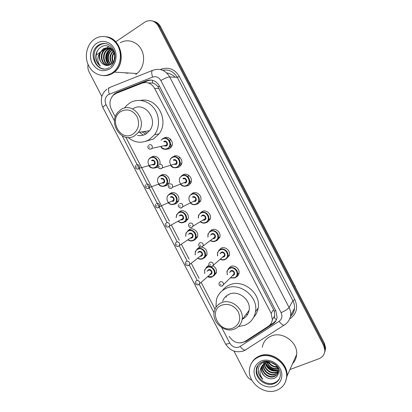 <?xml version="1.0" encoding="UTF-8"?>
<svg xmlns="http://www.w3.org/2000/svg" width="412" height="412" viewBox="0 0 412 412"><rect width="100%" height="100%" fill="white"/><g stroke="black" fill="none" stroke-linecap="round" stroke-linejoin="round"><path stroke-width="0.62" d="M163.991 138.092C168.729 134.992 174.734 142.13 171.382 146.888L169.492 148.711L166.139 149.314M172.88 156.895L173.519 156.472C178.113 153.552 184.071 160.165 181.131 164.944L179.019 167.081L176.115 167.705M182.011 175.574L183.036 174.843C187.512 172.082 193.408 178.247 190.838 183.01L188.536 185.446L186.106 186.059M191.158 194.273L192.553 193.202C196.915 190.596 202.745 196.359 200.51 201.092L198.048 203.801L196.112 204.362M200.33 212.989L202.065 211.552C206.335 209.085 212.092 214.503 210.156 219.184L207.555 222.145L206.108 222.619M209.533 231.704L211.572 229.891C215.754 227.553 221.445 232.677 219.771 237.297L217.062 240.479L216.053 240.845M218.772 250.414L221.074 248.225C225.184 246 230.808 250.867 229.366 255.419L226.023 259.024M228.047 269.108L230.571 266.543C234.613 264.432 240.175 269.072 238.939 273.558C238.527 275.211 237.564 276.401 236.055 277.122M205.923 267.857L208.209 265.652L209.013 265.354M212.999 265.781C215.826 267.47 216.933 269.85 216.331 272.929L213.627 276.102M196.766 249.425L198.826 247.56L200.608 247.066M201.592 247.071C205.789 248.137 207.545 250.79 206.855 255.028L204.249 258.01L203.43 258.319M169.456 194.103L170.645 193.218C175.043 190.54 180.863 196.735 178.293 201.38L176.073 203.688L173.998 204.254M151.333 157.276L151.832 156.946C155.818 154.387 161.37 159.434 159.774 164.182M158.074 166.865L157.266 167.427L154.335 168.034M160.392 175.682L161.241 175.09C165.753 172.257 171.624 178.865 168.714 183.52L166.675 185.565L164.161 186.162M178.535 212.541L180.044 211.341C184.344 208.807 190.107 214.637 187.836 219.251L185.472 221.805L183.834 222.31M187.64 230.983L189.438 229.453C193.655 227.048 199.351 232.559 197.358 237.132L194.861 239.913L193.614 240.335M229.149 336.326C233.413 342.66 238.718 344.365 245.052 341.44L268.166 326.453C270.56 324.836 271.956 322.57 272.363 319.645L271.153 313.311L154.624 88.395C151.513 83.317 147.331 81.571 142.083 83.162L116.333 93.277L113.537 95.007C109.685 99.045 108.948 103.788 111.317 109.237L115.314 116.936M236.297 277.003L237.837 275.777M276.395 319.774L274.33 317.745L274.752 315.798L274.258 311.261L273.553 309.582L158.017 86.88C156.545 84.96 154.783 83.677 152.734 83.033L148.217 82.915M125.84 137.227L169.399 221.172M171.541 225.302L179.292 240.242M181.435 244.368L189.18 259.303M191.322 263.428L199.063 278.347M201.205 282.472L215.023 309.103M240.943 342.892L246.005 341.399L272.893 323.971C275.293 322.354 276.689 320.078 277.075 317.147L275.87 310.957L159.233 85.789C156.153 80.762 152.013 79.042 146.801 80.623L116.864 92.401L114.181 94.034L112.013 96.717M129.744 73.073L124.403 72.733M115.721 41.797L145.451 21.743C150.735 19.431 155.015 20.858 158.275 26.028L323.678 345.591L324.862 350.365C324.666 354.377 322.694 357.168 318.945 358.734L289.93 369.543M95.841 55.234L99.987 52.432M100.955 51.778L108.701 46.541M101.867 96.542L89.167 72.074C87.957 69.664 87.581 67.105 88.039 64.406M251.861 380.25C249.435 379.071 247.597 377.315 246.35 374.982L233.944 351.076M152.682 21.064C155.602 21.707 157.837 23.458 159.387 26.311L324.069 344.494L325.248 349.247L324.553 352.693L325.248 349.247L324.069 344.494L159.387 26.311C157.837 23.458 155.602 21.707 152.682 21.064M127.674 73.243L125.619 72.811L127.674 73.243M276.076 320.469L273.522 322.936L268.825 325.985M116.678 93.138L147.99 80.67L151.178 80.026M124.707 72.754L127.22 73.233M153.81 21.367C156.72 22.011 158.944 23.752 160.484 26.589L324.455 343.402L325.629 348.135L324.939 351.57M106.605 36.828C121.365 38.522 126.664 63.113 114.356 72.105L112.94 73.14C109.963 75.046 106.775 75.875 103.371 75.617M112.533 73.12L106.579 75.324M111.987 73.089C104.123 78.29 93.308 74.85 88.724 65.869C84.027 56.959 86.602 44.517 94.415 39.202L95.265 38.651C102.856 34 113.197 37.224 117.822 45.845C122.534 54.405 120.448 66.383 113.408 72.043L111.987 73.089M104.076 68.933C93.818 68.289 90.228 50.913 99.282 45.361L99.57 45.166C101.718 43.832 104.015 43.353 106.466 43.724M103.597 64.432C99.653 61.774 98.36 57.963 99.719 53.014C96.98 57.814 97.227 62.181 100.451 66.121C98.169 64.468 96.665 62.161 95.924 59.194C95.239 53.921 96.923 49.888 100.966 47.086C110.632 40.407 120.628 58.679 110.663 64.499C108.392 65.791 106.111 65.807 103.819 64.55L103.597 64.432C98.442 61.867 98.133 52.221 103.592 49.074L103.695 49.013C107.032 47.246 110.143 47.643 113.027 50.197M99.719 53.014L103.134 48.935C107.455 46.829 111.085 47.885 114.021 52.103M108.217 65.405C101.455 65.044 99.277 53.102 105.812 49.373L109.412 48.219M108.258 65.4C101.161 65.699 98.447 53.194 105.261 49.301L109.144 48.132M109.422 48.132L111.698 48.559M108.948 65.245C103.155 63.499 102.155 53.004 108.001 49.667L110.468 48.662M110.751 48.611L111.59 48.523M108.722 65.307C102.701 63.834 101.46 53.014 107.46 49.594L110.205 48.534M109.958 64.875C105.029 62.202 104.9 52.994 110.159 49.96L111.492 49.291M111.781 49.188L112.172 49.069M109.695 64.988C104.555 62.531 104.215 52.988 109.623 49.888L111.24 49.116M111.019 64.272C107.002 60.868 107.62 53.014 112.285 50.249L112.486 50.125M110.751 64.447C106.492 61.203 106.945 53.009 111.755 50.176L112.239 49.893M112.121 63.355C109.52 59.029 109.963 54.987 113.449 51.227M111.843 63.618C108.902 59.071 109.36 54.837 113.212 50.923M114.206 60.044L114.757 54.925M113.66 62.712C112.007 59.441 112.172 56.212 114.155 53.019M112.976 62.356C111.379 58.844 111.755 55.502 114.114 52.334M106.111 36.745C121.051 38.136 126.623 63.01 114.186 72.09L112.764 73.135M113.995 72.079L112.764 72.97M120.289 42.755C127.416 38.491 137.047 41.483 141.306 49.419C145.642 57.299 143.623 68.32 137.011 73.527L135.672 74.49M100.451 66.121C95.775 61.939 94.801 56.738 97.52 50.521M108.459 63.659C106.198 59.04 106.584 54.595 109.618 50.336M110.025 49.867L110.437 49.44M107.81 62.871C106.111 58.823 106.435 54.889 108.783 51.067M132.86 134.183C120.258 142.382 108.006 118.78 121.035 111.389C127.463 108.361 132.808 110.112 137.067 116.637C139.992 123.966 138.592 129.816 132.86 134.183M134.6 135.805C121.9 144.185 107.352 122.74 118.29 111.832L120.999 109.577C132.932 101.203 147.949 120.865 138.36 132.401L134.6 135.805M137.392 135.357C140.399 135.981 143.237 135.527 145.905 133.993L149.546 130.722C158.847 119.64 144.416 100.785 132.86 108.83M147.12 133.174L144.004 131.557M143.201 135.167L139.637 132.211M124.388 108.129L126.33 105.771L129.811 102.954C137.345 98.21 147.836 100.301 153.764 107.903C159.738 115.453 160.072 127.19 154.618 134.667L148.948 139.864C141.677 143.618 134.719 142.83 128.086 137.5M140.677 100.43C156.771 96.712 169.79 120.515 159.001 133.931L153.408 139.04L145.663 141.352M145.585 134.178L142.078 131.845M233.341 327.885C219.787 334.163 207.602 310.684 221.579 305.21C228.454 303.093 234.042 305.323 238.327 311.91C241.185 319.104 239.521 324.429 233.341 327.885M234.778 328.92C224.653 333.668 211.217 321.849 214.353 311.112C215.363 307.264 217.66 304.504 221.249 302.841C230.864 298.025 244.429 308.912 242.065 319.697C241.19 324.069 238.764 327.143 234.778 328.92M242.508 319.109C246.077 317.322 248.261 314.423 249.059 310.416C251.356 300.029 238.316 289.621 229.036 294.297C225.92 295.734 223.798 298.067 222.66 301.29M247.725 314.222L246 314.474M226.286 297.309L226.265 296.007M215.95 307.352L216.367 299.869C217.84 294.601 221.053 290.795 226.003 288.452C239.46 281.581 258.607 296.532 255.492 311.771C254.302 318.126 250.815 322.596 245.042 325.171L238.419 326.572M222.367 290.645C224.128 288.235 226.394 286.402 229.16 285.145C242.421 278.358 261.26 293.035 258.18 308.037C257.588 311.611 256.094 314.675 253.71 317.235M248.719 311.848L247.777 312.121M228.33 295.069L228.387 294.606M251.82 362.678C253.571 359.578 256.166 357.338 259.601 355.958C271.529 350.643 288.452 362.957 286.989 376.13L285.49 381.852M277.595 367.643L275.793 367.164M269.633 363.935L267.62 362.158M267.259 361.793L266.919 361.422M262.326 347.213C263.268 341.945 266.234 338.221 271.23 336.048C282.354 330.98 298.041 342.254 296.645 354.516C296.352 358.095 294.997 361.128 292.577 363.621M251.768 362.756C253.524 359.691 256.104 357.477 259.514 356.112C271.446 350.792 288.379 363.116 286.917 376.295L285.454 381.939M276.529 390.375C263.809 395.561 247.004 381.898 249.574 368.704C250.563 363.039 253.746 359.068 259.112 356.792C271.075 351.467 288.05 363.827 286.582 377.037C285.897 383.521 282.544 387.97 276.529 390.375M279.66 378.247C278.476 380.425 276.689 381.965 274.304 382.866C266.137 386.26 255.208 377.552 256.758 368.982L258.139 365.084M265.961 362.205L269.474 361.582M278.507 370.306L278.491 370.707C278.177 373.39 276.756 375.208 274.227 376.156C268.763 378.293 261.399 372.067 262.547 366.041L262.846 364.769M269.546 361.597L264.241 361.952C259.761 363.863 257.783 367.298 258.319 372.263C258.973 375.059 260.497 377.407 262.892 379.298C259.364 374.76 259.076 370.321 262.022 365.969L265.694 362.689C271.266 360.083 278.945 365.573 278.244 371.212C277.935 373.9 276.509 375.718 273.98 376.666C268.5 378.803 261.126 372.566 262.279 366.531L262.665 364.986M278.105 372.17L275.221 374.137C269.788 376.264 262.475 370.089 263.618 364.105L263.639 363.961M278.615 371.49L274.974 374.642C269.536 376.769 262.207 370.584 263.35 364.589L263.428 364.151M278.26 371.001L276.2 372.144C271.199 374.05 264.349 369.039 264.592 363.255M278.239 371.3L275.958 372.639C270.833 374.611 263.845 369.27 264.339 363.42M278.198 369.729L277.168 370.182C271.436 371.181 267.625 368.678 265.73 362.673M278.234 370.058L276.926 370.671C272.286 372.386 265.894 368.287 265.426 362.807M277.976 368.694L277.879 368.725C272.729 369.765 269.015 367.638 266.739 362.339M263.69 363.667L263.912 362.828M264.406 362.673L264.489 362.22M277.863 368.328C272.976 369.188 269.391 367.164 267.11 362.251M275.947 365.166L270.777 362.251M277.111 366.706C273.65 366.721 270.905 365.171 268.876 362.066M277.353 367.144C273.46 367.329 270.473 365.64 268.382 362.081M262.022 365.969L261.249 368.395C260.997 371.887 262.47 374.729 265.668 376.918L265.905 377.068C268.377 378.695 270.905 379.169 273.486 378.494C279.532 376.975 280.32 368.493 274.984 364.218M265.668 376.918C262.557 374.585 261.156 371.614 261.466 368.009L261.249 368.395M286.716 376.743L286.376 378.757M262.892 379.298C259.673 376.48 258.139 373.107 258.283 369.183M277.425 370.089C272.327 370.208 268.475 367.957 265.858 363.327M276.519 370.367C272.09 370.203 268.645 368.204 266.173 364.373M159.382 86.082L158.017 86.88M152.734 83.033L152.255 80.206M275.695 310.612L274.258 311.261M115.478 93.663L115.494 93.189M158.991 88.441L154.624 88.395M273.553 309.582L271.153 313.311M221.713 327.581L229.778 343.129C232.141 346.832 235.273 348.135 239.176 347.033L279.079 321.345C281.968 319.13 282.637 316.231 281.092 312.641L160.876 80.546C158.826 77.188 156.045 76.04 152.548 77.106L108.258 94.688C105.086 97.232 104.339 100.549 106.023 104.633L114.521 121.01M107.027 89.172C102.356 92.442 99.246 99.58 102.949 107.671C102.804 107.069 103.829 106.054 106.023 104.633M246.35 349.561L245.078 350.195C243.595 350.051 241.962 348.82 240.191 346.507M160.283 69.53L161.288 69.128C168.879 66.79 174.904 69.247 179.364 76.503L294.838 299.576C298.164 307.352 296.681 313.635 290.388 318.43L289.899 318.744M158.275 26.028L160.484 26.589M323.678 345.591L324.455 343.402M152.548 77.106C151.307 72.759 151.503 70.442 153.135 70.153C160.077 68.006 165.593 70.267 169.687 76.936L177.258 77.368C173.782 71.513 168.935 69.154 162.709 70.297M109.278 94.163C108.083 89.94 108.413 87.638 110.282 87.246L152.291 70.488M108.258 88.286L109.211 87.735M102.949 107.671L225.498 343.809C229.726 350.54 235.54 352.986 242.946 351.142L245.078 350.195L285.176 324.465M160.876 80.546C164.712 78.27 167.648 77.07 169.687 76.936L289.064 307.481L292.932 300.801L177.258 77.368L179.364 76.503M281.092 312.641C285.156 310.839 287.813 309.118 289.064 307.481C290.347 309.994 290.882 312.584 290.681 315.247L294.492 308.341C294.693 305.75 294.173 303.237 292.932 300.801L294.838 299.576M290.465 316.468C292.834 314.31 294.178 311.606 294.492 308.341C294.25 311.565 292.927 314.279 290.522 316.483M122.215 135.842L139.138 168.451M139.297 168.755L149.175 187.79M149.298 188.032L159.202 207.118M159.295 207.293L167.123 222.382M169.286 226.548L177.108 241.628M179.272 245.794L187.089 260.863M189.257 265.04L197.065 280.088M199.264 284.321L214.06 312.832M290.388 318.43L290.12 318.1M161.458 69.834L161.288 69.128M290.681 315.247C289.966 319.691 287.705 323.039 283.899 325.284C282.519 325.042 280.907 323.729 279.079 321.345M225.498 343.809C225.925 344.308 227.357 344.082 229.778 343.129M118.162 92.396L116.864 92.401M147.99 80.67L146.801 80.623M273.522 322.936L272.893 323.971M246.69 340.379L246.005 341.399M175.285 77.255C172.793 74.902 169.924 73.46 166.69 72.934M190.308 84.203L294.626 285.604L189.664 82.966M295.219 286.906L294.58 285.676M199.238 247.71L199.094 247.437M189.86 229.628L189.705 229.33M185.73 221.661L185.405 221.038M180.657 211.892L180.307 211.212M176.331 203.543L176.171 203.234M175.945 202.802L175.723 202.369M171.402 194.047L170.908 193.089M166.927 185.415L166.783 185.127M166.474 184.54L166.247 184.097M161.926 175.77L161.504 174.951M157.518 167.277L157.384 167.014M156.998 166.268L156.761 165.815M152.44 157.482L152.09 156.807M127.602 73.243L125.464 72.8M109.479 67.47C97.495 75.442 86.201 52.849 98.38 45.227L98.669 45.037C102.032 43.033 105.467 42.951 108.969 44.795M109.808 68.886C102.748 72.44 96.902 70.637 92.283 63.479C88.74 56.758 90.707 47.38 96.593 43.404C102.423 39.325 110.782 41.772 114.309 48.688C117.925 55.548 115.762 65.055 109.808 68.886M273.903 383.701C265.714 387.095 254.76 378.36 256.31 369.77C256.887 366.15 258.854 363.564 262.207 362.014C266.899 359.429 275.283 363.353 277.194 366.314C279.13 368.215 280.196 371.171 280.387 375.183C279.903 379.308 277.739 382.145 273.903 383.701M274.371 386.214C267.743 388.681 258.978 384.901 255.558 378.195C252.396 370.362 254.302 364.62 261.275 360.958C267.831 358.352 276.812 362.055 280.299 368.905C283.889 375.713 281.051 383.85 274.371 386.214M150.385 157.683C154.757 154.861 160.335 161.54 157.245 165.912L155.515 167.566C153.094 168.683 150.941 168.158 149.062 165.99M155.2 167.282C160.67 164.501 155.628 154.778 150.411 158.048C144.993 160.86 149.989 170.491 155.2 167.282M152.837 164.924L154.361 164.043C154.963 161.499 154.052 160.397 151.631 160.726M136.377 164.774C138.916 164.434 139.874 165.603 139.256 168.287L138.55 168.966L136.918 169.1M136.82 167.447L136.46 166.747L136.82 167.447M148.789 159.166L150.359 157.698M151.606 160.356C154.217 158.728 156.73 163.579 154 164.975M159.856 175.934C164.11 173.267 169.646 179.508 166.901 183.896L164.98 185.817C162.539 186.899 160.381 186.353 158.496 184.179M164.666 185.539C170.177 182.835 165.135 173.112 159.882 176.31C154.428 179.05 159.418 188.675 164.666 185.539M162.637 183.144L163.914 182.207C164.398 179.725 163.461 178.659 161.107 178.999M146.404 184.107C148.876 183.757 149.86 184.885 149.365 187.506L148.578 188.294L147.048 188.444M146.883 186.832L146.518 186.131L146.883 186.832M158.053 177.685L159.835 175.945M161.077 178.617C163.703 177.026 166.221 181.877 163.471 183.232M167.339 196.179L169.317 194.176C173.467 191.652 178.952 197.502 176.521 201.885L174.436 204.053C172.18 205.052 170.115 204.615 168.235 202.735M174.132 203.786C179.678 201.154 174.637 191.441 169.347 194.567C163.858 197.23 168.848 206.85 174.132 203.786M172.427 201.303L173.452 200.366C173.828 197.951 172.87 196.915 170.578 197.26M156.431 203.425C158.836 203.07 159.846 204.167 159.459 206.716L158.605 207.612L157.183 207.777M156.936 206.206L156.575 205.511L156.936 206.206M170.547 196.869C173.189 195.314 175.703 200.16 172.937 201.483M176.176 217.567L176.645 214.647L178.772 212.412C182.83 210.022 188.258 215.528 186.121 219.879L183.891 222.279C181.98 223.144 180.126 222.902 178.329 221.548C180.286 222.913 182.13 223.155 183.84 222.284L186.121 219.879L188.006 218.813M178.525 221.44C180.178 222.619 181.867 222.815 183.592 222.027C189.175 219.467 184.138 209.76 178.813 212.808C177.103 213.802 176.29 215.352 176.372 217.464M179.076 216.027L180.008 215.11C182.671 213.596 185.179 218.437 182.398 219.72L181.203 219.957M180.981 219.658L182.099 219.462L182.974 218.52C183.258 216.171 182.279 215.167 180.049 215.512M181.924 219.56L182.974 218.52L169.543 225.925L168.323 226.95C167.04 227.125 166.304 227.027 166.118 226.646C165.269 225.889 165.078 224.906 165.547 223.701L166.453 222.738C168.796 222.382 169.821 223.448 169.543 225.925L168.621 226.919L167.334 227.1M166.984 225.575L166.623 224.875L166.984 225.575M185.668 236.194L185.967 233.089L188.227 230.632C192.198 228.366 197.575 233.573 195.69 237.884L193.341 240.5C191.58 241.288 189.834 241.113 188.104 239.98M188.289 239.856C189.87 240.835 191.456 240.969 193.048 240.253C198.666 237.77 193.63 228.063 188.269 231.039C186.409 232.116 185.601 233.795 185.853 236.076M188.428 234.438L189.463 233.347C192.147 231.863 194.655 236.704 191.853 237.951L190.833 238.182M190.622 237.899L191.559 237.703L192.486 236.679C192.682 234.387 191.688 233.413 189.51 233.753L189.185 233.959M191.611 237.698L192.486 236.679L178.314 246.263C176.66 246.979 174.832 245.593 175.507 243.085L176.465 242.035C178.751 241.684 179.802 242.72 179.606 245.135L178.633 246.211M177.031 244.929L176.666 244.228L177.031 244.929M178.54 246.258L177.484 246.402M195.19 254.812L195.298 251.5L197.672 248.848C201.576 246.695 206.891 251.634 205.238 255.898L202.786 258.71M198.043 258.231C199.552 259.04 201.035 259.117 202.498 258.473C208.153 256.063 203.121 246.366 197.724 249.265C195.705 250.424 194.917 252.226 195.365 254.678M197.781 252.87L198.914 251.567C201.612 250.125 204.125 254.961 201.303 256.171L200.428 256.388M200.314 256.12L201.015 255.934L201.988 254.832C202.107 252.597 201.097 251.65 198.965 251.99L198.393 252.412M201.071 255.924L201.988 254.832L188.299 265.56C185.838 265.683 184.895 264.648 185.472 262.459L186.476 261.321C188.711 260.981 189.772 261.986 189.659 264.339L188.645 265.498L187.651 265.688M187.069 264.272L186.703 263.572L187.069 264.272M202.761 258.721C201.144 259.421 199.511 259.303 197.873 258.365C199.702 259.333 201.324 259.442 202.73 258.721L206.994 254.513M204.743 273.408L204.646 269.886L207.112 267.053C210.954 265.009 216.207 269.711 214.765 273.923L212.226 276.91M207.782 276.565L211.943 276.684C217.634 274.346 212.602 264.653 207.169 267.481C204.991 268.727 204.234 270.658 204.908 273.269M207.148 271.312L208.364 269.783C211.078 268.377 213.586 273.213 210.748 274.382L209.991 274.583M210.002 274.304L211.474 272.981C211.526 270.808 210.506 269.881 208.415 270.21L207.643 270.885M210.527 274.145L198.28 284.852C195.896 284.955 194.948 283.94 195.437 281.808L196.478 280.598C198.672 280.268 199.748 281.247 199.702 283.538L198.646 284.774M197.101 283.605L196.735 282.905L197.101 283.605M212.19 276.926C210.702 277.549 209.178 277.477 207.627 276.704M198.404 284.867L197.822 284.955M162.601 138.72C167.071 135.795 172.736 142.537 169.569 147.027L167.792 148.737C165.16 149.942 162.895 149.324 160.999 146.888M160.974 140.24L162.57 138.741M161.221 146.837C163.003 149.01 165.088 149.546 167.483 148.433C173.076 145.544 167.967 135.687 162.632 139.081M163.847 141.419C166.51 139.73 169.059 144.648 166.268 146.095M164.831 146.044L165.954 145.791L166.649 145.132C167.272 142.537 166.35 141.419 163.878 141.785M149.134 144.772C151.724 144.391 152.703 145.575 152.059 148.32L151.333 149.02L149.525 149.123M149.252 146.708L149.623 147.419L149.252 146.708M170.372 138.993L169.801 141.192M170.439 144.179L171.861 145.951M177.376 167.226C174.946 168.338 172.777 167.844 170.862 165.742C172.123 167.689 174.291 168.178 177.34 167.226L179.364 165.212L177.376 167.226M170.336 159.032L172.165 157.224M172.226 157.585C166.649 160.433 171.706 170.187 177.072 166.932C182.701 164.12 177.598 154.268 172.226 157.585M173.437 159.923C176.12 158.27 178.669 163.183 175.857 164.594M174.781 164.543L176.331 163.523C176.82 160.994 175.867 159.918 173.473 160.294M159.295 164.373C161.813 163.981 162.817 165.124 162.313 167.792L161.499 168.616L159.779 168.74M159.449 166.371L159.815 167.076L159.449 166.371M179.024 159.068L179.452 157.018L178.983 159.011M180.054 162.606L181.532 164.033M172.19 157.214C176.521 154.459 182.14 160.711 179.364 165.212L181.301 164.604M179.725 177.799L181.769 175.697C185.987 173.097 191.549 178.921 189.118 183.412L186.955 185.704C184.499 186.785 182.31 186.265 180.394 184.138M181.81 176.078C176.197 178.854 181.249 188.598 186.657 185.421C192.322 182.681 187.218 172.839 181.81 176.078M183.021 178.417C185.724 176.805 188.269 181.713 185.441 183.088M184.736 182.969L185.992 181.908C186.363 179.457 185.39 178.417 183.062 178.798M169.456 183.963C171.897 183.567 172.927 184.669 172.551 187.264L171.655 188.207L170.048 188.351M169.636 186.018L170.007 186.724L169.636 186.018M188.202 177.047L188.5 175.095L188.16 177M189.664 180.847L191.199 182.032M189.134 196.534L191.348 194.17C195.458 191.714 200.958 197.163 198.847 201.623L196.529 204.172C194.279 205.166 192.203 204.764 190.303 202.967M191.395 194.562C185.74 197.26 190.792 206.999 196.23 203.899C201.937 201.236 196.838 191.4 191.395 194.562M192.605 196.9C195.324 195.324 197.868 200.232 195.025 201.566M193.321 201.458L194.727 201.298L195.638 200.299C195.906 197.909 194.912 196.91 192.651 197.291M179.611 203.543C181.986 203.147 183.036 204.213 182.763 206.731L181.81 207.782L180.322 207.947M179.823 205.655L180.188 206.361L179.823 205.655M198.249 218.118L198.569 215.239L200.917 212.633C204.939 210.311 210.372 215.43 208.539 219.843L206.098 222.629C204.228 223.474 202.395 223.278 200.608 222.047M200.809 221.919C202.452 222.985 204.12 223.139 205.804 222.372C211.547 219.781 206.453 209.95 200.968 213.035C199.13 214.101 198.29 215.754 198.455 217.994M201.159 216.403L202.179 215.373C204.918 213.833 207.463 218.741 204.599 220.039L203.482 220.281M203.162 219.972L204.306 219.776L205.274 218.684C205.449 216.367 204.434 215.399 202.23 215.775L202.024 215.898M191.899 227.378L190.612 227.527M204.187 219.853L205.274 218.684L192.965 226.198L191.662 227.378C189.947 228.403 187.913 226.059 188.763 224.231L189.757 223.113C192.069 222.722 193.14 223.752 192.965 226.198L191.956 227.347M189.999 225.282L190.37 225.987L189.999 225.282M215.641 241.087C213.936 241.839 212.232 241.71 210.532 240.706M207.885 237.024L208.014 233.913L210.481 231.091C214.425 228.887 219.797 233.728 218.211 238.079L215.661 241.077M210.723 240.567C212.283 241.432 213.838 241.52 215.373 240.829C221.156 238.316 216.063 228.49 210.542 231.503C208.529 232.662 207.705 234.454 208.075 236.885M210.614 235.092L211.747 233.836C214.508 232.337 217.052 237.24 214.168 238.497L213.225 238.728M213.009 238.45L213.88 238.249L214.894 237.07C214.987 234.814 213.957 233.877 211.809 234.248L211.305 234.603M201.978 246.958L200.912 247.092M213.931 238.239L214.894 237.07L201.782 246.948L199.768 246.773C198.831 246.113 198.522 245.145 198.857 243.878L199.902 242.668C202.158 242.287 203.245 243.286 203.157 245.665L202.096 246.906M200.175 244.893L200.541 245.603L200.175 244.893M225.189 259.529C223.634 260.199 222.053 260.127 220.446 259.318M217.562 255.914L217.479 252.556L220.044 249.533C223.917 247.442 229.221 252.036 227.862 256.331L225.22 259.519M220.621 259.163C222.094 259.859 223.531 259.895 224.942 259.282C230.756 256.841 225.663 247.02 220.106 249.955C217.917 251.217 217.124 253.153 217.737 255.764M220.085 253.792L221.316 252.288C224.092 250.826 226.631 255.728 223.731 256.949L222.928 257.16M222.851 256.882L223.448 256.712L224.499 255.455C224.519 253.262 223.479 252.35 221.378 252.71L220.631 253.339M212.046 266.523L211.222 266.641M223.505 256.702L224.499 255.455L211.897 266.507C209.584 266.749 208.601 265.75 208.951 263.505L210.038 262.217C212.247 261.841 213.344 262.815 213.328 265.127L212.232 266.451M210.341 264.499L210.707 265.21L210.341 264.499M234.737 277.966L230.339 277.879M227.275 274.773L226.95 271.163L229.597 267.97C233.413 265.977 238.656 270.365 237.492 274.593C237.101 276.148 236.194 277.266 234.773 277.946M230.499 277.719L234.5 277.719C240.351 275.36 235.262 265.539 229.669 268.403C227.3 269.767 226.554 271.838 227.434 274.613M229.577 272.507L230.875 270.73C233.671 269.309 236.21 274.207 233.29 275.391L232.6 275.582M232.672 275.283L234.093 273.836C234.057 271.704 233.007 270.813 230.947 271.168L230.014 272.08M222.109 286.077L221.543 286.165M233.074 275.149L222.011 286.057C219.766 286.288 218.777 285.305 219.05 283.116L220.168 281.751C222.336 281.391 223.443 282.338 223.495 284.589L222.362 285.979M220.502 284.095L220.868 284.8L220.502 284.095M274.752 315.798L272.363 319.645M114.84 94.029L114.181 94.034M324.862 350.365L325.629 348.135M294.668 285.367L295.595 287.643M189.283 82.225L190.602 84.295M110.483 66.78C121.329 56.377 111.101 38.084 98.669 45.037L99.57 45.166M103.134 48.935L103.695 49.013M105.359 49.239L105.915 49.311M107.558 49.533L108.099 49.605M109.721 49.826L110.256 49.898M111.858 50.115L112.383 50.187M113.408 72.043L114.186 72.09M114.356 72.105L137.011 73.527M154.618 134.667L159.001 133.931M138.36 132.401L149.546 130.722M255.492 311.771L258.18 308.037M242.065 319.697L249.059 310.416M256.758 368.982L256.31 369.77C256.238 366.896 258.206 364.311 262.207 362.014M278.244 371.212L278.491 370.707M262.279 366.531L262.547 366.041M263.35 364.589L263.618 364.105M286.582 377.037L286.917 376.295M286.989 376.13L296.645 354.516M158.244 165.624L157.245 165.912L155.478 167.571C152.409 168.508 150.262 167.983 149.036 166M135.692 165.423C134.765 167.988 135.646 169.167 138.339 168.972L139.256 168.287L154.361 164.043L153.722 164.682C153.655 164.955 153.058 164.965 151.93 164.728M168.91 183.139L166.901 183.896L164.939 185.817C162.137 186.713 160.083 186.296 158.775 184.561M163.198 182.954L163.914 182.207L149.365 187.506L148.335 188.305C147.094 189.402 143.834 186.621 145.637 184.864M178.468 200.974L176.521 201.885L174.389 204.058C172.422 205.001 170.47 204.676 168.534 203.08M172.674 201.21L173.452 200.366L159.459 206.716L158.332 207.633C155.983 208.632 154.665 205.964 155.592 204.29M176.645 214.647L176.151 217.582M197.513 236.663L195.69 237.884L193.285 240.51C191.565 241.278 189.829 241.108 188.083 239.99M185.967 233.089L185.642 236.21M195.298 251.5L195.164 254.827M216.46 272.378L212.165 276.921C210.702 277.549 209.183 277.487 207.607 276.725M204.646 269.886L204.723 273.429M160.974 146.893C162.071 149.087 164.337 149.705 167.761 148.737L169.569 147.027L171.572 146.569M164.805 146.049L165.984 145.797L166.649 145.132L152.059 148.32L151.147 149.015C147.342 149.489 147.517 146.636 148.433 145.441M175.589 164.306L176.331 163.523L162.313 167.792L161.283 168.621C158.569 168.832 157.642 167.679 158.502 165.166M180.054 162.529L181.537 164.012M180.739 184.571C182.197 186.255 184.257 186.631 186.914 185.704L189.118 183.412L190.998 182.64M185.184 182.804L185.992 181.908L172.551 187.264L171.413 188.217C168.832 188.428 167.89 187.316 168.585 184.875M189.659 180.786L191.204 182.011M190.658 203.337C192.533 204.815 194.474 205.094 196.483 204.172L198.847 201.623L200.659 200.69M194.773 201.293L195.638 200.299L182.763 206.731L181.537 207.803C180.719 208.791 177.124 206.603 178.669 204.563M198.569 215.239L198.229 218.128M200.587 222.058C202.39 223.273 204.213 223.464 206.046 222.635L208.539 219.843L210.29 218.751M208.014 233.913L207.864 237.039M210.517 240.721C212.232 241.71 213.931 241.829 215.61 241.087L218.211 238.079L219.895 236.818M217.479 252.556L217.541 255.929M220.43 259.333C222.053 260.132 223.628 260.193 225.163 259.529L229.479 254.894M226.95 271.163L227.254 274.794M230.323 277.894L234.711 277.961C236.189 277.245 237.116 276.122 237.492 274.593L239.037 272.986"/></g></svg>
